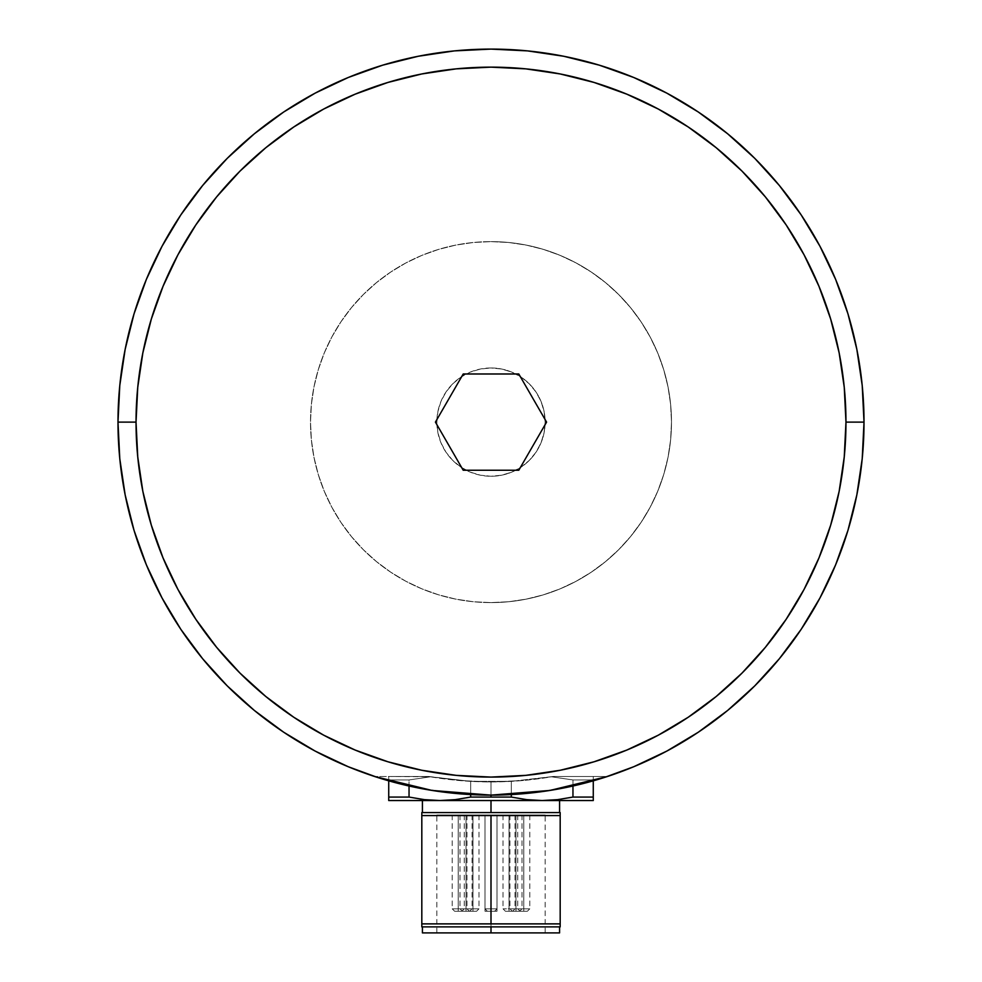<?xml version="1.0" encoding="UTF-8"?>
<svg xmlns="http://www.w3.org/2000/svg" width="982" height="982" viewBox="0 0 982 982"><rect width="100%" height="100%" fill="white"/><g stroke="black" fill="none" stroke-linecap="round" stroke-linejoin="round"><path stroke-width="0.74" stroke-dasharray="4.91 3.68" d="M523.762 908.829L529.789 908.829L523.762 908.829L523.762 911.247C528.058 911.247 528.058 911.247 523.762 911.247C528.058 911.247 528.058 911.247 523.762 911.247L523.762 814.974L523.762 908.829L529.789 908.829L517.747 908.829L523.762 908.829L523.762 911.247L520.153 911.247L527.383 911.247L523.762 911.247L523.762 908.829L517.747 908.829L523.762 908.829L523.762 814.974L529.789 814.974L523.762 814.974L523.762 908.829M458.238 908.829L464.253 908.829L458.238 908.829L458.238 911.247C462.522 911.247 462.522 911.247 458.238 911.247C462.522 911.247 462.522 911.247 458.238 911.247L458.238 814.974L458.238 908.829L464.253 908.829L452.211 908.829L458.238 908.829L458.238 911.247L454.617 911.247L461.847 911.247L458.238 911.247L458.238 908.829L452.211 908.829L458.238 908.829L458.238 814.974L464.253 814.974L458.238 814.974L458.238 908.829M472.98 908.829L478.995 908.829L472.98 908.829L472.98 911.247C477.264 911.247 477.264 911.247 472.98 911.247C477.264 911.247 477.264 911.247 472.98 911.247L472.98 814.974L472.98 908.829L478.995 908.829L466.966 908.829L472.98 908.829L472.98 911.247L468.574 911.247L476.589 911.247L472.98 911.247L472.98 908.829L466.966 908.829L472.98 908.829L472.98 814.974L478.995 814.974L472.98 814.974L472.98 908.829M491 908.829L497.015 908.829L491 908.829L491 911.247C495.284 911.247 495.284 911.247 491 911.247C495.284 911.247 495.284 911.247 491 911.247L491 908.829L497.015 908.829L491 908.829L491 911.247C495.284 911.247 495.284 911.247 491 911.247C495.284 911.247 495.284 911.247 491 911.247L491 814.974L491 932.9L491 926.885L559.58 926.885L422.42 926.885L491 926.885L491 932.9L436.855 932.9L491 932.9L491 911.247L484.985 911.247L484.985 814.974L436.855 814.974L491 814.974L491 908.829L497.015 908.829L491 908.829L491 814.974L497.015 814.974L491 814.974L491 908.829L497.015 908.829L484.985 908.829L491 908.829L491 911.247L484.985 911.247L484.985 814.974L497.015 814.974L491 814.974L491 911.247L487.391 911.247L494.609 911.247L487.391 911.247L494.609 911.247L491 911.247L491 908.829L484.985 908.829L491 908.829L491 911.247C486.716 911.247 486.716 911.247 491 911.247C486.716 911.247 486.716 911.247 491 911.247L491 908.829L484.985 908.829L491 908.829L491 814.974L497.015 814.974L497.015 911.247L491 911.247C486.716 911.247 486.716 911.247 491 911.247C486.716 911.247 486.716 911.247 491 911.247L491 814.974L491 908.829L484.985 908.829L491 908.829L491 814.974L484.985 814.974L491 814.974L491 908.829M509.02 908.829L515.034 908.829L509.02 908.829L509.02 911.247C513.304 911.247 513.304 911.247 509.02 911.247C513.304 911.247 513.304 911.247 509.02 911.247L509.02 814.974L509.02 908.829L515.034 908.829L503.005 908.829L509.02 908.829L509.02 911.247L505.411 911.247L513.426 911.247L509.02 911.247L509.02 908.829L503.005 908.829L509.02 908.829L509.02 814.974L515.034 814.974L509.02 814.974L509.02 908.829M515.967 908.829L521.994 908.829L515.967 908.829L515.967 911.247C520.264 911.247 520.264 911.247 515.967 911.247C520.264 911.247 520.264 911.247 515.967 911.247L515.967 814.974L515.967 908.829L521.994 908.829L509.953 908.829L515.967 908.829L515.967 911.247L513.426 911.247L519.588 911.247L515.967 911.247L515.967 908.829L509.953 908.829L515.967 908.829L515.967 814.974L521.994 814.974L515.967 814.974L515.967 908.829M466.033 908.829L472.047 908.829L466.033 908.829L466.033 911.247C470.317 911.247 470.317 911.247 466.033 911.247C470.317 911.247 470.317 911.247 466.033 911.247L466.033 814.974L466.033 908.829L472.047 908.829L460.006 908.829L466.033 908.829L466.033 911.247L462.412 911.247L468.574 911.247L466.033 911.247L466.033 908.829L460.006 908.829L466.033 908.829L466.033 814.974L472.047 814.974L466.033 814.974L466.033 908.829M604.556 777.425L563.766 787.957L527.567 793.333L491 795.125L432.019 790.436L374.523 776.48L428.594 776.48L459.674 780.567L491 781.93L522.326 780.567L553.406 776.48L607.477 776.48A373.013 373.013 0 0 1 491 795.125A373.013 373.013 0 0 0 607.477 776.48L553.406 776.48L593.275 776.48L593.275 800.539L542.138 800.539L593.275 800.539L593.275 797.065L572.96 797.065L593.275 797.065L593.275 779.953L572.96 779.953L593.275 779.953L593.275 777.376L593.275 780.825L593.275 779.953L572.96 779.953L572.96 797.065L572.96 779.953L551.503 776.799L572.96 779.953L551.503 776.799L511.315 781.353L553.406 776.48L551.503 776.799L572.96 779.953L593.275 779.953L593.275 776.48L553.406 776.48L511.315 781.353L511.315 797.065L526.659 799.643L511.315 797.065L511.315 781.353L470.685 781.353L470.685 794.573L470.685 781.353L511.315 781.353L511.315 794.573L511.315 781.353L491 781.93L491 795.125A373.013 373.013 0 0 0 864.013 422.113A373.013 373.013 0 0 0 491 49.1A373.013 373.013 0 0 0 117.987 422.113A373.013 373.013 0 0 0 491 795.125L491 781.93L470.685 781.353L470.685 797.065L511.315 797.065L470.685 797.065L470.685 781.353L430.497 776.799L470.685 781.353L430.497 776.799L409.04 779.953L388.725 779.953L388.725 780.825L388.725 779.953L409.04 779.953L430.497 776.799L388.725 776.48L388.725 797.065L409.04 797.065L424.384 799.643L409.04 797.065L409.04 779.953L409.04 797.065L388.725 797.065L388.725 779.953L409.04 779.953L409.04 786.005L409.04 779.953L430.497 776.799L428.594 776.48A359.817 359.817 0 0 0 553.406 776.48A359.817 359.817 0 0 1 428.594 776.48L430.497 776.799L409.04 779.953L388.725 779.953L388.725 776.48L428.594 776.48L470.685 781.353L491 781.93L511.315 781.353L553.406 776.48L607.477 776.48L549.981 790.436L491 795.125L454.433 793.333L418.234 787.957L377.444 777.425M491 241.621A180.492 180.492 0 0 1 671.492 422.113A180.492 180.492 0 0 1 491 602.604A180.492 180.492 0 0 0 671.492 422.113A180.492 180.492 0 0 0 491 241.621L508.688 242.493L526.217 245.095L543.39 249.391L560.071 255.357L576.078 262.93L591.274 272.039L605.501 282.595L618.623 294.49L630.518 307.611L641.074 321.838L650.182 337.035L657.756 353.041L663.722 369.723L668.018 386.896L670.62 404.424L671.492 422.113L670.62 439.801L668.018 457.33L663.722 474.502L657.756 491.184L650.182 507.191L641.074 522.387L630.518 536.614L618.623 549.736L605.501 561.63L591.274 572.187L576.078 581.295L560.071 588.869L543.39 594.834L526.217 599.13L508.688 601.733L491 602.604L473.312 601.733L455.783 599.13L438.61 594.834L421.929 588.869L405.922 581.295L390.726 572.187L376.499 561.63L363.377 549.736L351.482 536.614L340.926 522.387L331.818 507.191L324.244 491.184L318.278 474.502L313.982 457.33L311.38 439.801L310.508 422.113L311.38 404.424L313.982 386.896L318.278 369.723L324.244 353.041L331.818 337.035L340.926 321.838L351.482 307.611L363.377 294.49L376.499 282.595L390.726 272.039L405.922 262.93L421.929 255.357L438.61 249.391L455.783 245.095L473.312 242.493L491 241.621A180.492 180.492 0 0 0 310.508 422.113A180.492 180.492 0 0 0 491 602.604A180.492 180.492 0 0 1 310.508 422.113A180.492 180.492 0 0 1 491 241.621L473.312 242.493L455.783 245.095L438.61 249.391L421.929 255.357L405.922 262.93L390.726 272.039L376.499 282.595L363.377 294.49L351.482 307.611L340.926 321.838L331.818 337.035L324.244 353.041L318.278 369.723L313.982 386.896L311.38 404.424L310.508 422.113L311.38 439.801L313.982 457.33L318.278 474.502L324.244 491.184L331.818 507.191L340.926 522.387L351.482 536.614L363.377 549.736L376.499 561.63L390.726 572.187L405.922 581.295L421.929 588.869L438.61 594.834L455.783 599.13L473.312 601.733L491 602.604L508.688 601.733L526.217 599.13L543.39 594.834L560.071 588.869L576.078 581.295L591.274 572.187L605.501 561.63L618.623 549.736L630.518 536.614L641.074 522.387L650.182 507.191L657.756 491.184L663.722 474.502L668.018 457.33L670.62 439.801L671.492 422.113L670.62 404.424L668.018 386.896L663.722 369.723L657.756 353.041L650.182 337.035L641.074 321.838L630.518 307.611L618.623 294.49L605.501 282.595L591.274 272.039L576.078 262.93L560.071 255.357L543.39 249.391L526.217 245.095L508.688 242.493L491 241.621M491 367.968A54.145 54.145 0 0 0 436.855 422.113A54.145 54.145 0 0 0 491 476.258A54.145 54.145 0 0 1 436.855 422.113A54.145 54.145 0 0 1 491 367.968L480.431 369.011L470.28 372.092L460.914 377.088L452.714 383.827L445.975 392.027L440.979 401.392L437.898 411.544L436.855 422.113L437.898 432.681L440.979 442.833L445.975 452.199L452.714 460.398L460.914 467.137L470.28 472.133L480.431 475.214L491 476.258L501.569 475.214L511.72 472.133L521.086 467.137L529.286 460.398L536.025 452.199L541.021 442.833L544.102 432.681L545.145 422.113L544.102 411.544L541.021 401.392L536.025 392.027L529.286 383.827L521.086 377.088L511.72 372.092L501.569 369.011L491 367.968A54.145 54.145 0 0 1 545.145 422.113A54.145 54.145 0 0 1 491 476.258A54.145 54.145 0 0 0 545.145 422.113A54.145 54.145 0 0 0 491 367.968L480.431 369.011L470.28 372.092L460.914 377.088L452.714 383.827L445.975 392.027L440.979 401.392L437.898 411.544L436.855 422.113L437.898 432.681L440.979 442.833L445.975 452.199L452.714 460.398L460.914 467.137L470.28 472.133L480.431 475.214L491 476.258L501.569 475.214L511.72 472.133L521.086 467.137L529.286 460.398L536.025 452.199L541.021 442.833L544.102 432.681L545.145 422.113L544.102 411.544L541.021 401.392L536.025 392.027L529.286 383.827L521.086 377.088L511.72 372.092L501.569 369.011L491 367.968M491 800.539L559.58 800.539L422.42 800.539L491 800.539L491 812.568L491 800.539L542.138 800.539L439.862 800.539L559.58 800.539L491 800.539M421.818 812.568L560.182 812.568L421.818 812.568L421.818 923.878L560.182 923.878L560.182 812.568L560.182 923.878L421.818 923.878L421.818 926.1L421.818 815.576L560.182 815.576L421.818 815.576M559.58 932.9L491 932.9L491 814.974L484.985 814.974L491 814.974L484.985 814.974L484.985 911.247L491 911.247L484.985 911.247L484.985 814.974L436.941 814.974L545.059 814.974L497.015 814.974L497.015 911.247L497.015 814.974L484.985 814.974L545.145 814.974L497.015 814.974L497.015 911.247L491 911.247L497.015 911.247L491 911.247L491 932.9L559.58 932.9M466.033 911.247C461.736 911.247 461.736 911.247 466.033 911.247C461.736 911.247 461.736 911.247 466.033 911.247M515.967 911.247C511.683 911.247 511.683 911.247 515.967 911.247C511.683 911.247 511.683 911.247 515.967 911.247M509.02 911.247C504.736 911.247 504.736 911.247 509.02 911.247C504.736 911.247 504.736 911.247 509.02 911.247M472.98 911.247C468.696 911.247 468.696 911.247 472.98 911.247C468.696 911.247 468.696 911.247 472.98 911.247M458.238 911.247C453.942 911.247 453.942 911.247 458.238 911.247C453.942 911.247 453.942 911.247 458.238 911.247M523.762 911.247C519.478 911.247 519.478 911.247 523.762 911.247C519.478 911.247 519.478 911.247 523.762 911.247M466.033 814.974L460.006 814.974L466.033 814.974M515.967 814.974L521.994 814.974L515.967 814.974M509.02 814.974L503.005 814.974L509.02 814.974M472.98 814.974L478.995 814.974L472.98 814.974M458.238 814.974L452.211 814.974L458.238 814.974M523.762 814.974L529.789 814.974L523.762 814.974M422.42 932.9L545.145 932.9L422.42 932.9M421.818 926.885L560.182 926.885L421.818 926.885L421.818 926.1M491 926.885L559.58 926.885L491 926.885M560.182 926.885L560.182 923.878M491 812.568L559.58 812.568L491 812.568M388.725 800.539L439.862 800.539L388.725 800.539L388.725 797.065L388.725 800.539M557.616 799.643L572.96 797.065L557.616 799.643L542.138 800.539M455.341 799.643L470.685 797.065L455.341 799.643M439.862 800.539L424.384 799.643M463.209 373.982L435.419 422.113L463.209 470.243L518.791 470.243L546.581 422.113L518.791 373.982L463.209 373.982L435.419 422.113L463.209 470.243L518.791 470.243L546.581 422.113L518.791 373.982L463.209 373.982M607.477 776.48L553.406 776.48L522.326 780.567L491 781.93L459.674 780.567L428.594 776.48L374.572 776.492M491 795.125L491.025 795.125A373.013 373.013 0 0 1 374.523 776.48A373.013 373.013 0 0 0 491 795.125M529.789 814.974L529.789 908.829L527.383 911.247M464.253 814.974L464.253 908.829L461.847 911.247M478.995 814.974L478.995 908.829L476.589 911.247M497.015 908.829L494.609 911.247L497.015 908.829L497.015 814.974L497.015 908.829M515.034 814.974L515.034 908.829L512.629 911.247M521.994 814.974L521.994 908.829L519.588 911.247M472.047 814.974L472.047 908.829L469.642 911.247M436.855 932.9L436.855 814.974M460.006 814.974L460.006 908.829L462.412 911.247M484.985 908.829L487.391 911.247L484.985 908.829L484.985 814.974L484.985 908.829M509.953 814.974L509.953 908.829L512.358 911.247M503.005 814.974L503.005 908.829L505.411 911.247M466.966 814.974L466.966 908.829L469.371 911.247M452.211 814.974L452.211 908.829L454.617 911.247M517.747 814.974L517.747 908.829L520.153 911.247M545.145 932.9L545.145 814.974"/><path stroke-width="1.47" d="M377.444 777.425L348.254 766.733L315.161 751.083L283.761 732.265L254.363 710.452L227.235 685.878L202.66 658.75L180.848 629.352L162.03 597.952L146.379 564.859L134.043 530.39L125.156 494.879L119.779 458.68L117.987 422.113L119.779 385.545L125.156 349.347L134.043 313.835L146.379 279.367L162.03 246.273L180.848 214.874L202.66 185.475L227.235 158.347L254.363 133.773L283.761 111.96L315.161 93.143L348.254 77.492L382.722 65.156L418.234 56.269L454.433 50.892L491 49.1A373.013 373.013 0 0 1 864.013 422.113A373.013 373.013 0 0 1 491 795.125A373.013 373.013 0 0 0 864.013 422.113L845.968 422.113A354.968 354.968 0 0 1 491 777.081A354.968 354.968 0 0 1 136.032 422.113L117.987 422.113A373.013 373.013 0 0 0 491 795.125L491 797.065L491 795.125L549.981 790.436L607.477 776.48M470.685 794.573L470.685 797.065L491 797.065L470.685 797.065L455.341 799.643L439.862 800.539L388.725 800.539L388.725 799.643L388.725 800.539L439.862 800.539L455.341 799.643L439.862 800.539L424.384 799.643L439.862 800.539L542.138 800.539L491 800.539L491 812.568L560.182 812.568L560.182 813.354L560.182 812.568L421.818 812.568L421.818 813.354L421.818 812.568L491 812.568L491 800.539L439.862 800.539L455.341 799.643L470.685 797.065L470.685 794.573M421.818 815.576L421.818 923.878L491 923.878L491 815.576L421.818 815.576L421.818 813.354L421.818 815.576L491 815.576L491 923.878L421.818 923.878L421.818 926.885L560.182 926.885L491 926.885L491 932.9L559.58 932.9L422.42 932.9L491 932.9L491 926.885L421.818 926.885L421.818 812.568M560.182 923.878L491 923.878L560.182 923.878L560.182 926.1L560.182 815.576L491 815.576L560.182 815.576L560.182 926.885M421.818 926.885L421.818 926.1L421.818 926.885M560.182 813.354L560.182 815.576L560.182 813.354M593.275 800.539L542.138 800.539L557.616 799.643L542.138 800.539L526.659 799.643L542.138 800.539L593.275 800.539L593.275 797.065L572.96 797.065L557.616 799.643L572.96 797.065L593.275 797.065L593.275 780.825L593.275 799.643M388.725 797.065L388.725 800.539L388.725 797.065L409.04 797.065L388.725 797.065L388.725 780.825L388.725 797.065M424.384 799.643L409.04 797.065L409.04 786.005L409.04 797.065L424.384 799.643L439.862 800.539M511.315 797.065L491 797.065L511.315 797.065L511.315 794.573L511.315 797.065L526.659 799.643L511.315 797.065M572.96 786.005L572.96 797.065L572.96 786.005M542.138 800.539L526.659 799.643L542.138 800.539L557.616 799.643M463.209 373.982L518.791 373.982L546.581 422.113L518.791 470.243L463.209 470.243L435.419 422.113L463.209 373.982L518.791 373.982L546.581 422.113L518.791 470.243L463.209 470.243L435.419 422.113L463.209 373.982M374.523 776.48L432.019 790.436L491 795.125A373.013 373.013 0 0 1 117.987 422.113A373.013 373.013 0 0 1 491 49.1L527.567 50.892L563.766 56.269L599.278 65.156L633.746 77.492L666.839 93.143L698.239 111.96L727.637 133.773L754.765 158.347L779.34 185.475L801.152 214.874L819.97 246.273L835.621 279.367L847.957 313.835L856.844 349.347L862.221 385.545L864.013 422.113A373.013 373.013 0 0 0 491 49.1A373.013 373.013 0 0 0 117.987 422.113L136.032 422.113L137.75 456.9L142.856 491.368L151.326 525.149L163.061 557.948L177.951 589.446L195.86 619.323L216.605 647.298L240.001 673.112L265.815 696.508L293.79 717.253L323.667 735.162L355.165 750.052L387.964 761.787L421.744 770.256L456.213 775.363L491 777.081L525.787 775.363L560.256 770.256L594.036 761.787L626.835 750.052L658.333 735.162L688.21 717.253L716.185 696.508L741.999 673.112L765.395 647.298L786.14 619.323L804.049 589.446L818.939 557.948L830.674 525.149L839.144 491.368L844.25 456.9L845.968 422.113L844.25 387.325L839.144 352.857L830.674 319.076L818.939 286.278L804.049 254.78L786.14 224.903L765.395 196.928L741.999 171.114L716.185 147.717L688.21 126.973L658.333 109.063L626.835 94.174L594.036 82.439L560.256 73.969L525.787 68.863L491 67.144L456.213 68.863L421.744 73.969L387.964 82.439L355.165 94.174L323.667 109.063L293.79 126.973L265.815 147.717L240.001 171.114L216.605 196.928L195.86 224.903L177.951 254.78L163.061 286.278L151.326 319.076L142.856 352.857L137.75 387.325L136.032 422.113A354.968 354.968 0 0 1 491 67.144A354.968 354.968 0 0 1 845.968 422.113L864.013 422.113L862.221 458.68L856.844 494.879L847.957 530.39L835.621 564.859L819.97 597.952L801.152 629.352L779.34 658.75L754.765 685.878L727.637 710.452L698.239 732.265L666.839 751.083L633.746 766.733L604.556 777.425M559.58 800.539L559.58 812.568M559.58 926.885L559.58 932.9M422.42 926.885L422.42 932.9M422.42 800.539L422.42 812.568"/></g></svg>
